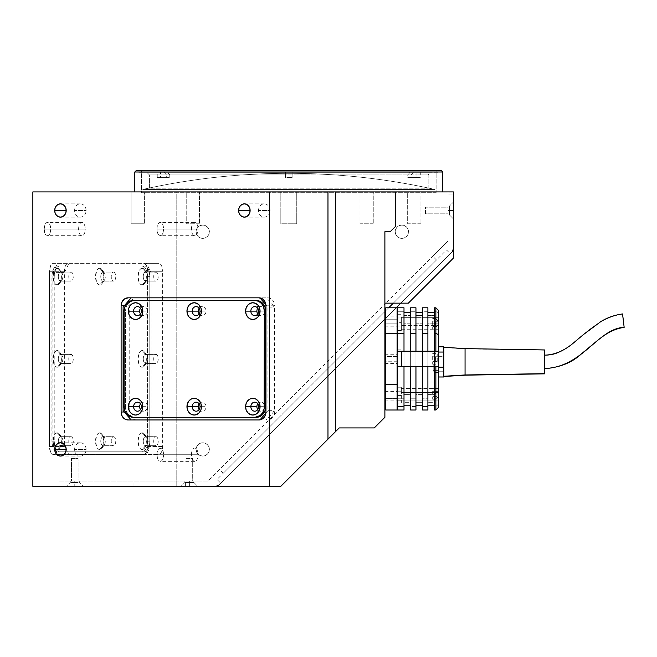 <?xml version="1.0" encoding="UTF-8"?>
<svg xmlns="http://www.w3.org/2000/svg" width="657" height="657" viewBox="0 0 657 657"><rect width="100%" height="100%" fill="white"/><g stroke="black" fill="none" stroke-linecap="round" stroke-linejoin="round"><path stroke-width="0.49" stroke-dasharray="3.29 2.46" d="M288.784 173.317C338.051 173.333 386.718 178.712 434.803 189.446L142.774 189.446C190.85 178.712 239.526 173.333 288.784 173.317A669.007 669.007 0 0 0 142.774 189.446L434.803 189.446A669.007 669.007 0 0 0 288.784 173.317L288.784 173.317M144.392 223.766L131.121 223.766L131.121 191.91L144.392 191.91L144.392 223.766L144.392 191.91L131.121 191.91L144.392 191.91L131.121 191.91L131.121 223.766L144.392 223.766M296.75 223.766L280.818 223.766L280.818 191.91L296.75 191.91L296.75 223.766L296.75 191.91L280.818 191.91L280.818 223.766L296.75 223.766M373.258 223.766L359.987 223.766L359.987 191.91L373.258 191.91L373.258 223.766L373.258 191.91L359.987 191.91L359.987 223.766L373.258 223.766M199.498 223.766L186.218 223.766L186.218 191.91L199.498 191.91L199.498 223.766L199.498 191.91L186.218 191.91L186.218 223.766L199.498 223.766M420.94 223.766L407.668 223.766L407.668 191.91L420.94 191.91L420.94 223.766L420.94 191.91L407.668 191.91L407.668 223.766L420.94 223.766M425.506 213.812L425.506 207.177L448.074 207.177L448.074 213.812L425.506 213.812L425.506 207.177L448.074 207.177L448.074 213.812L425.506 213.812L448.074 213.812L448.074 207.177L425.506 207.177L425.506 213.812L448.074 213.812L448.074 207.177L425.506 207.177L425.506 213.812M86.1 210.495A6.636 5.749 -90 0 0 80.351 203.859A6.636 5.749 -90 0 0 74.602 210.495L86.1 210.495L74.602 210.495A6.636 5.749 -90 0 0 80.351 217.13A6.636 5.749 -90 0 0 86.1 210.495M270.027 210.495A6.636 5.749 -90 0 0 264.278 203.859A6.636 5.749 -90 0 0 258.53 210.495L270.027 210.495L258.53 210.495A6.636 5.749 -90 0 0 264.278 217.13A6.636 5.749 -90 0 0 270.027 210.495M86.1 449.429A6.636 5.749 -90 0 0 80.351 442.785A6.636 5.749 -90 0 0 74.602 449.429L86.1 449.429L74.602 449.429A6.636 5.749 -90 0 0 80.351 456.065A6.636 5.749 -90 0 0 86.1 449.429M191.433 229.079A6.636 3.318 -90 0 1 194.751 222.444A6.636 3.318 -90 0 1 198.069 229.079L163.585 229.079A6.636 3.318 90 0 0 160.267 222.444A6.636 3.318 90 0 0 156.949 229.079L191.433 229.079L156.949 229.079A6.636 3.318 90 0 0 160.267 235.715A6.636 3.318 90 0 0 163.585 229.079L198.069 229.079A6.636 3.318 -90 0 1 194.751 235.715A6.636 3.318 -90 0 1 191.433 229.079M191.433 454.734A6.636 3.318 -90 0 1 194.751 448.099A6.636 3.318 -90 0 1 198.069 454.734L163.585 454.734A6.636 3.318 90 0 0 160.267 448.099A6.636 3.318 90 0 0 156.949 454.734L191.433 454.734L156.949 454.734A6.636 3.318 90 0 0 160.267 461.37A6.636 3.318 90 0 0 163.585 454.734L198.069 454.734A6.636 3.318 -90 0 1 194.751 461.37A6.636 3.318 -90 0 1 191.433 454.734M78.602 229.079A6.636 3.318 -90 0 1 81.92 222.444A6.636 3.318 -90 0 1 85.238 229.079L50.753 229.079A6.636 3.318 90 0 0 47.435 222.444A6.636 3.318 90 0 0 44.118 229.079L78.602 229.079L44.118 229.079A6.636 3.318 90 0 0 47.435 235.715A6.636 3.318 90 0 0 50.753 229.079L85.238 229.079A6.636 3.318 -90 0 1 81.92 235.715A6.636 3.318 -90 0 1 78.602 229.079M202.742 456.065A6.636 6.636 0 0 1 196.106 449.429A6.636 6.636 0 0 1 202.742 442.785A6.636 6.636 0 0 0 196.106 449.429A6.636 6.636 0 0 0 202.742 456.065A6.636 6.636 0 0 0 209.378 449.429A6.636 6.636 0 0 0 202.742 442.785A6.636 6.636 0 0 1 209.378 449.429A6.636 6.636 0 0 1 202.742 456.065L205.28 455.556L207.431 454.118L208.869 451.967L209.378 449.429L208.869 446.883L207.431 444.732L205.28 443.294L202.742 442.785L200.196 443.294L198.044 444.732L196.607 446.883L196.106 449.429L196.607 451.967L198.044 454.118L200.196 455.556L202.742 456.065M401.846 238.368A6.636 6.636 0 0 1 395.21 231.732A6.636 6.636 0 0 1 401.846 225.096A6.636 6.636 0 0 0 395.21 231.732A6.636 6.636 0 0 0 401.846 238.368A6.636 6.636 0 0 0 408.49 231.732A6.636 6.636 0 0 0 401.846 225.096A6.636 6.636 0 0 1 408.49 231.732A6.636 6.636 0 0 1 401.846 238.368L404.392 237.867L406.543 236.43L407.981 234.27L408.49 231.732L407.981 229.194L406.543 227.043L404.392 225.597L401.846 225.096L399.308 225.597L397.157 227.043L395.719 229.194L395.21 231.732L395.719 234.27L397.157 236.43L399.308 237.867L401.846 238.368M202.742 238.368A6.636 6.636 0 0 1 196.106 231.732A6.636 6.636 0 0 1 202.742 225.096A6.636 6.636 0 0 0 196.106 231.732A6.636 6.636 0 0 0 202.742 238.368A6.636 6.636 0 0 0 209.378 231.732A6.636 6.636 0 0 0 202.742 225.096A6.636 6.636 0 0 1 209.378 231.732A6.636 6.636 0 0 1 202.742 238.368L205.28 237.867L207.431 236.43L208.869 234.27L209.378 231.732L208.869 229.194L207.431 227.043L205.28 225.597L202.742 225.096L200.196 225.597L198.044 227.043L196.607 229.194L196.106 231.732L196.607 234.27L198.044 236.43L200.196 237.867L202.742 238.368M71.465 458.455L78.101 458.455L78.101 481.014L71.465 481.014L71.465 458.455L71.465 481.014L78.101 481.014L78.101 458.455L71.465 458.455M186.062 458.455L192.698 458.455L192.698 481.014L186.062 481.014L186.062 458.455L192.698 458.455L192.698 481.014L186.062 481.014L186.062 458.455L186.062 481.014L192.698 481.014L192.698 458.455L186.062 458.455L186.062 481.014L192.698 481.014L192.698 458.455L186.062 458.455M134.808 191.91L442.761 191.91L134.808 191.91M436.125 192.706L141.444 192.706L141.444 170.672L436.125 170.672L436.125 192.706L436.125 170.672L141.444 170.672L141.444 192.706L436.125 192.706M136.139 170.672L441.438 170.672L136.139 170.672M436.125 170.672L141.444 170.672L436.125 170.672M442.761 172.003L134.808 172.003L442.761 172.003M207.965 481.014L58.884 481.014L207.965 481.014L133.971 481.014L133.971 486.328L280.818 486.328L339.226 427.921L374.268 427.921L339.226 427.921L280.818 486.328L131.909 486.328L213.27 486.328A10.619 10.619 0 0 0 220.785 483.215A10.619 10.619 0 0 1 213.27 486.328L58.884 486.328L185.389 486.328L185.389 481.014L207.965 481.014L219.553 469.435L223.306 473.188L436.486 260L432.733 256.246L448.074 240.905L448.074 191.91L453.379 191.91L453.379 250.621L453.379 191.91L453.379 250.621L217.672 486.328L453.379 250.621L217.672 486.328L176.191 486.328L176.191 191.91L453.379 191.91L453.379 250.621L217.672 486.328L32.85 486.328L176.191 486.328L176.191 191.91L32.85 191.91L453.379 191.91L448.074 191.91L448.074 240.905L448.074 191.91L448.074 240.905L385.831 303.148L408.358 303.148L453.379 258.127L453.379 191.91L448.074 191.91L453.379 191.91L453.379 258.127L408.358 303.148L384.887 303.148L384.887 231.732L390.192 231.732L395.506 226.427L395.506 191.91L395.506 226.427L390.192 231.732L384.887 231.732L384.887 304.092L207.965 481.014M71.465 481.014L78.101 481.014L71.465 481.014M186.062 481.014L192.698 481.014L186.062 481.014M384.887 417.302L374.268 427.921L384.887 417.302L384.887 304.092L384.887 417.302M162.616 446.505L147.669 446.505L147.669 271.292L162.616 271.292L162.616 446.505A7.966 3.983 -90 0 1 158.633 454.472L143.686 454.472A7.966 3.983 90 0 0 147.669 446.505L162.616 446.505M68.369 454.472L158.633 454.472L68.369 454.472A7.966 3.983 -90 0 1 64.386 446.505L49.439 446.505A7.966 3.983 90 0 0 53.422 454.472L68.369 454.472M64.386 271.292L49.439 271.292L49.439 446.505L64.386 446.505L64.386 271.292A7.966 3.983 -90 0 1 68.369 263.326L53.422 263.326A7.966 3.983 90 0 0 49.439 271.292L64.386 271.292M158.633 263.326L53.422 263.326L158.633 263.326A7.966 3.983 -90 0 1 162.616 271.292L147.669 271.292A7.966 3.983 90 0 0 143.686 263.326L158.633 263.326M156.949 229.079L157.195 231.617L158.419 234.598L160.267 235.715L162.107 234.598L163.026 232.767L163.585 229.079L163.026 225.392L161.532 222.945L159.618 222.567L158.419 223.561L157.195 226.542L156.949 229.079M156.949 454.734L157.508 458.422L158.994 460.869L160.908 461.247L162.107 460.253L163.026 458.422L163.585 454.734L163.026 451.047L161.532 448.6L159.618 448.222L158.419 449.216L157.195 452.197L156.949 454.734M44.118 229.079L45.588 234.598L47.435 235.715L49.275 234.598L50.195 232.767L50.753 229.079L50.195 225.392L48.708 222.945L46.787 222.567L45.588 223.561L44.118 229.079M147.669 271.292L146.503 265.658L145.213 263.933L143.686 263.326L53.422 263.326L51.903 263.933L50.605 265.658L49.439 271.292L49.439 446.505L50.605 452.139L52.65 454.316L143.686 454.472L145.213 453.864L146.503 452.139L147.669 446.505L147.669 271.292M265.954 305.801L274.585 305.801A7.966 6.899 -90 0 0 267.686 297.835L136.64 297.835A7.966 6.899 -90 0 0 129.741 305.801L124.255 305.801L129.741 305.801L129.741 411.996L124.255 411.996L129.741 411.996A7.966 6.899 -90 0 0 136.64 419.954L267.686 419.954A7.966 6.899 -90 0 0 274.585 411.996L265.954 411.996L274.585 411.996L274.585 305.801L265.954 305.801M448.074 213.812L448.074 207.177L448.074 213.812M384.887 358.894L384.887 397.395L384.887 358.894M384.887 399.579L384.887 392.935L384.887 399.579M384.887 362.212L384.887 359.543L384.887 362.212M384.887 324.854L384.887 318.218L384.887 324.854M296.75 191.91L280.818 191.91L296.75 191.91M373.258 191.91L359.987 191.91L373.258 191.91M199.498 191.91L186.218 191.91L199.498 191.91M420.94 191.91L407.668 191.91L420.94 191.91M442.761 191.91L135.547 191.91L442.761 191.91M103.042 436.683A4.517 2.258 -90 0 1 104.34 437.513A4.517 2.258 -90 0 1 104.34 444.879A4.517 2.258 -90 0 1 103.042 445.709L99.708 449.56A8.36 4.18 90 0 0 102.122 448.025A8.36 4.18 90 0 0 102.122 434.367A8.36 4.18 90 0 0 99.708 432.832L103.042 436.683L113.497 436.683A4.517 2.258 -90 0 1 115.755 441.192A4.517 2.258 -90 0 1 113.497 445.709L103.042 445.709A4.517 2.258 90 0 0 105.292 441.192A4.517 2.258 90 0 0 103.042 436.683A4.517 2.258 90 0 0 100.784 441.192A4.517 2.258 90 0 0 103.042 445.709L113.497 445.709A4.517 2.258 -90 0 1 111.247 441.192A4.517 2.258 -90 0 1 113.497 436.683L103.042 436.683L99.708 432.832A8.36 4.18 90 0 0 95.528 441.192A8.36 4.18 90 0 0 99.708 449.56L103.042 445.709A4.517 2.258 -90 0 1 100.784 441.192A4.517 2.258 -90 0 1 103.042 436.683M103.042 272.088A4.517 2.258 -90 0 1 104.34 272.918A4.517 2.258 -90 0 1 104.34 280.284A4.517 2.258 -90 0 1 103.042 281.114L99.708 284.966A8.36 4.18 90 0 0 102.122 283.43A8.36 4.18 90 0 0 102.122 269.772A8.36 4.18 90 0 0 99.708 268.237L103.042 272.088L113.497 272.088A4.517 2.258 -90 0 1 115.755 276.597A4.517 2.258 -90 0 1 113.497 281.114L103.042 281.114A4.517 2.258 90 0 0 105.292 276.597A4.517 2.258 90 0 0 103.042 272.088A4.517 2.258 90 0 0 100.784 276.597A4.517 2.258 90 0 0 103.042 281.114L113.497 281.114A4.517 2.258 -90 0 1 111.247 276.597A4.517 2.258 -90 0 1 113.497 272.088L103.042 272.088L99.708 268.237A8.36 4.18 90 0 0 95.528 276.597A8.36 4.18 90 0 0 99.708 284.966L103.042 281.114A4.517 2.258 -90 0 1 100.784 276.597A4.517 2.258 -90 0 1 103.042 272.088M145.517 272.088A4.517 2.258 -90 0 1 146.815 272.918A4.517 2.258 -90 0 1 146.815 280.284A4.517 2.258 -90 0 1 145.517 281.114L142.183 284.966A8.36 4.18 90 0 0 144.597 283.43A8.36 4.18 90 0 0 144.597 269.772A8.36 4.18 90 0 0 142.183 268.237L145.517 272.088L155.98 272.088A4.517 2.258 -90 0 1 158.23 276.597A4.517 2.258 -90 0 1 155.98 281.114L145.517 281.114A4.517 2.258 90 0 0 147.776 276.597A4.517 2.258 90 0 0 145.517 272.088A4.517 2.258 90 0 0 143.259 276.597A4.517 2.258 90 0 0 145.517 281.114L155.98 281.114A4.517 2.258 -90 0 1 153.722 276.597A4.517 2.258 -90 0 1 155.98 272.088L145.517 272.088L142.183 268.237A8.36 4.18 90 0 0 138.003 276.597A8.36 4.18 90 0 0 142.183 284.966L145.517 281.114A4.517 2.258 -90 0 1 143.259 276.597A4.517 2.258 -90 0 1 145.517 272.088M145.517 354.386A4.517 2.258 -90 0 1 146.815 355.215A4.517 2.258 -90 0 1 146.815 362.582A4.517 2.258 -90 0 1 145.517 363.411L142.183 367.263A8.36 4.18 90 0 0 144.597 365.727A8.36 4.18 90 0 0 144.597 352.07A8.36 4.18 90 0 0 142.183 350.534L145.517 354.386L155.98 354.386A4.517 2.258 -90 0 1 158.23 358.894A4.517 2.258 -90 0 1 155.98 363.411L145.517 363.411A4.517 2.258 90 0 0 147.776 358.894A4.517 2.258 90 0 0 145.517 354.386A4.517 2.258 90 0 0 143.259 358.894A4.517 2.258 90 0 0 145.517 363.411L155.98 363.411A4.517 2.258 -90 0 1 153.722 358.894A4.517 2.258 -90 0 1 155.98 354.386L145.517 354.386L142.183 350.534A8.36 4.18 90 0 0 138.003 358.894A8.36 4.18 90 0 0 142.183 367.263L145.517 363.411A4.517 2.258 -90 0 1 143.259 358.894A4.517 2.258 -90 0 1 145.517 354.386M145.517 436.683A4.517 2.258 -90 0 1 146.815 437.513A4.517 2.258 -90 0 1 146.815 444.879A4.517 2.258 -90 0 1 145.517 445.709L142.183 449.56A8.36 4.18 90 0 0 144.597 448.025A8.36 4.18 90 0 0 144.597 434.367A8.36 4.18 90 0 0 142.183 432.832L145.517 436.683L155.98 436.683A4.517 2.258 -90 0 1 158.23 441.192A4.517 2.258 -90 0 1 155.98 445.709L145.517 445.709A4.517 2.258 90 0 0 147.776 441.192A4.517 2.258 90 0 0 145.517 436.683A4.517 2.258 90 0 0 143.259 441.192A4.517 2.258 90 0 0 145.517 445.709L155.98 445.709A4.517 2.258 -90 0 1 153.722 441.192A4.517 2.258 -90 0 1 155.98 436.683L145.517 436.683L142.183 432.832A8.36 4.18 90 0 0 138.003 441.192A8.36 4.18 90 0 0 142.183 449.56L145.517 445.709A4.517 2.258 -90 0 1 143.259 441.192A4.517 2.258 -90 0 1 145.517 436.683M60.559 436.683A4.517 2.258 -90 0 1 61.865 437.513A4.517 2.258 -90 0 1 61.865 444.879A4.517 2.258 -90 0 1 60.559 445.709L57.233 449.56A8.36 4.18 90 0 0 59.639 448.025A8.36 4.18 90 0 0 59.639 434.367A8.36 4.18 90 0 0 57.233 432.832L60.559 436.683L71.022 436.683A4.517 2.258 -90 0 1 73.28 441.192A4.517 2.258 -90 0 1 71.022 445.709L60.559 445.709A4.517 2.258 90 0 0 62.817 441.192A4.517 2.258 90 0 0 60.559 436.683A4.517 2.258 90 0 0 58.309 441.192A4.517 2.258 90 0 0 60.559 445.709L71.022 445.709A4.517 2.258 -90 0 1 68.763 441.192A4.517 2.258 -90 0 1 71.022 436.683L60.559 436.683L57.233 432.832A8.36 4.18 90 0 0 53.045 441.192A8.36 4.18 90 0 0 57.233 449.56L60.559 445.709A4.517 2.258 -90 0 1 58.309 441.192A4.517 2.258 -90 0 1 60.559 436.683M60.559 354.386A4.517 2.258 -90 0 1 61.865 355.215A4.517 2.258 -90 0 1 61.865 362.582A4.517 2.258 -90 0 1 60.559 363.411L57.233 367.263A8.36 4.18 90 0 0 59.639 365.727A8.36 4.18 90 0 0 59.639 352.07A8.36 4.18 90 0 0 57.233 350.534L60.559 354.386L71.022 354.386A4.517 2.258 -90 0 1 73.28 358.894A4.517 2.258 -90 0 1 71.022 363.411L60.559 363.411A4.517 2.258 90 0 0 62.817 358.894A4.517 2.258 90 0 0 60.559 354.386A4.517 2.258 90 0 0 58.309 358.894A4.517 2.258 90 0 0 60.559 363.411L71.022 363.411A4.517 2.258 -90 0 1 68.763 358.894A4.517 2.258 -90 0 1 71.022 354.386L60.559 354.386L57.233 350.534A8.36 4.18 90 0 0 53.045 358.894A8.36 4.18 90 0 0 57.233 367.263L60.559 363.411A4.517 2.258 -90 0 1 58.309 358.894A4.517 2.258 -90 0 1 60.559 354.386M60.559 272.088A4.517 2.258 -90 0 1 61.865 272.918A4.517 2.258 -90 0 1 61.865 280.284A4.517 2.258 -90 0 1 60.559 281.114L57.233 284.966A8.36 4.18 90 0 0 59.639 283.43A8.36 4.18 90 0 0 59.639 269.772A8.36 4.18 90 0 0 57.233 268.237L60.559 272.088L71.022 272.088A4.517 2.258 -90 0 1 73.28 276.597A4.517 2.258 -90 0 1 71.022 281.114L60.559 281.114A4.517 2.258 90 0 0 62.817 276.597A4.517 2.258 90 0 0 60.559 272.088A4.517 2.258 90 0 0 58.309 276.597A4.517 2.258 90 0 0 60.559 281.114L71.022 281.114A4.517 2.258 -90 0 1 68.763 276.597A4.517 2.258 -90 0 1 71.022 272.088L60.559 272.088L57.233 268.237A8.36 4.18 90 0 0 53.045 276.597A8.36 4.18 90 0 0 57.233 284.966L60.559 281.114A4.517 2.258 -90 0 1 58.309 276.597A4.517 2.258 -90 0 1 60.559 272.088M65.051 271.292L63.236 272.614L52.889 272.614L57.537 263.326L67.885 263.326L68.369 264.656L65.051 271.292M59.524 265.978L57.233 265.978A10.619 5.313 90 0 0 51.919 276.597L54.219 276.597A10.619 5.313 -90 0 1 59.524 265.978L144.483 265.978A10.619 5.313 -90 0 1 149.788 276.597L149.788 441.192A10.619 5.313 -90 0 1 144.483 451.811L59.524 451.811A10.619 5.313 -90 0 1 54.219 441.192L51.919 441.192A10.619 5.313 90 0 0 57.233 451.811L142.183 451.811A10.619 5.313 90 0 0 147.488 441.192L149.788 441.192L147.488 441.192L147.488 276.597L149.788 276.597L147.488 276.597A10.619 5.313 90 0 0 142.183 265.978L144.483 265.978L142.183 265.978L144.212 266.791L145.936 269.091L147.086 272.532L147.488 276.597L147.488 441.192L147.086 445.257L145.936 448.706L144.212 451.006L142.183 451.811L57.233 451.811L55.196 451.006L53.472 448.706L52.322 445.257L51.919 441.192L51.919 276.597L52.322 272.532L53.472 269.091L55.196 266.791L57.233 265.978L142.183 265.978L57.233 265.978L59.524 265.978L57.496 266.791L55.771 269.091L54.621 272.532L54.219 276.597L54.219 441.192L54.621 445.257L55.771 448.706L57.496 451.006L59.524 451.811L144.483 451.811L146.511 451.006L148.236 448.706L149.385 445.257L149.788 441.192L149.788 276.597L149.385 272.532L148.236 269.091L146.511 266.791L144.483 265.978L59.524 265.978M99.708 432.832L98.107 433.472L96.751 435.279L95.528 441.192L96.751 447.105L98.107 448.92L99.708 449.56L101.309 448.92L102.664 447.105L103.888 441.192L102.664 435.279L101.309 433.472L99.708 432.832M99.708 268.237L98.107 268.869L96.751 270.684L95.528 276.597L96.751 282.51L98.107 284.325L99.708 284.966L101.309 284.325L102.664 282.51L103.888 276.597L102.664 270.684L101.309 268.869L99.708 268.237M142.183 268.237L140.582 268.869L139.227 270.684L138.003 276.597L139.227 282.51L140.582 284.325L142.183 284.966L143.784 284.325L145.14 282.51L146.363 276.597L145.14 270.684L143.784 268.869L142.183 268.237M142.183 350.534L140.582 351.175L139.227 352.981L138.003 358.894L139.227 364.807L140.582 366.622L142.183 367.263L143.784 366.622L145.14 364.807L146.363 358.894L145.14 352.981L143.784 351.175L142.183 350.534M142.183 432.832L140.582 433.472L139.227 435.279L138.003 441.192L139.227 447.105L140.582 448.92L142.183 449.56L143.784 448.92L145.14 447.105L146.363 441.192L145.14 435.279L143.784 433.472L142.183 432.832M57.233 432.832L55.631 433.472L54.276 435.279L53.045 441.192L54.276 447.105L55.631 448.92L57.233 449.56L58.826 448.92L60.189 447.105L61.413 441.192L60.189 435.279L58.826 433.472L57.233 432.832M57.233 350.534L55.631 351.175L54.276 352.981L53.045 358.894L54.276 364.807L55.631 366.622L57.233 367.263L58.826 366.622L60.189 364.807L61.413 358.894L60.189 352.981L58.826 351.175L57.233 350.534M57.233 268.237L55.631 268.869L54.276 270.684L53.045 276.597L54.276 282.51L55.631 284.325L57.233 284.966L58.826 284.325L60.189 282.51L61.413 276.597L60.189 270.684L58.826 268.869L57.233 268.237M151.118 272.614L151.118 445.175L146.47 454.472L57.537 454.472L52.889 445.175L52.889 272.614L57.537 263.326L146.47 263.326L151.118 272.614M57.537 454.472L52.889 445.175L63.236 445.175L65.051 446.505L68.369 453.141L67.885 454.472L57.537 454.472M140.516 409.549A4.517 3.909 -90 0 0 143.538 411.2A4.517 3.909 -90 0 0 147.447 406.683L141.403 406.683L147.447 406.683A4.517 3.909 -90 0 0 143.538 402.174A4.517 3.909 -90 0 0 140.516 403.817M140.516 313.98A4.517 3.909 -90 0 0 143.538 315.623A4.517 3.909 -90 0 0 147.447 311.114L141.403 311.114L147.447 311.114A4.517 3.909 -90 0 0 143.538 306.597A4.517 3.909 -90 0 0 140.516 308.248M199.145 313.98A4.517 3.909 -90 0 0 202.159 315.623A4.517 3.909 -90 0 0 206.068 311.114L200.032 311.114L206.068 311.114A4.517 3.909 -90 0 0 202.159 306.597A4.517 3.909 -90 0 0 199.145 308.248M257.766 313.98A4.517 3.909 -90 0 0 260.788 315.623A4.517 3.909 -90 0 0 264.319 313.044M264.697 311.114L258.661 311.114L264.697 311.114A4.517 3.909 -90 0 0 260.788 306.597A4.517 3.909 -90 0 0 257.766 308.248M199.145 409.549A4.517 3.909 -90 0 0 202.159 411.2A4.517 3.909 -90 0 0 206.068 406.683L200.032 406.683L206.068 406.683A4.517 3.909 -90 0 0 202.159 402.174A4.517 3.909 -90 0 0 199.145 403.817M257.766 409.549A4.517 3.909 -90 0 0 260.788 411.2A4.517 3.909 -90 0 0 264.697 406.683L258.661 406.683L264.697 406.683M131.154 419.954L265.871 419.954L267.686 418.632L273.435 411.996L273.92 410.666L267.949 410.666L265.896 413.031L267.949 410.666L267.949 307.131L265.896 304.758L267.949 307.131L273.92 307.131L273.435 305.801L267.686 299.165L265.871 297.835L131.154 297.835M134.603 300.495L133.272 300.495L134.603 300.495A10.619 9.198 -90 0 0 125.405 311.114L124.074 311.114L125.405 311.114L125.405 406.683L124.074 406.683L125.405 406.683A10.619 9.198 -90 0 0 134.603 417.302L131.08 416.497L128.099 414.189L126.103 410.748L125.405 406.683L125.405 311.114L126.103 307.049L128.099 303.6L131.08 301.3L134.603 300.495L255.121 300.495M255.121 417.302L134.603 417.302M264.319 404.745A4.517 3.909 -90 0 0 260.788 402.174A4.517 3.909 -90 0 0 257.766 403.817M449.536 210.495L449.536 215.011L449.536 210.495L453.379 210.495L448.074 210.495L448.074 215.011L448.074 210.495L449.536 210.495L449.536 215.011L449.536 210.495L449.536 215.011L449.536 210.495L453.379 210.495L453.379 218.855L453.379 210.495L448.074 210.495L448.074 215.011L448.074 210.495L449.536 210.495L449.536 215.011L449.536 210.495L448.074 210.495L449.536 210.495L449.536 205.978L449.536 210.495L453.379 210.495L453.379 218.855L453.379 210.495L449.536 210.495L449.536 205.978L449.536 210.495L448.074 210.495L448.074 205.978L448.074 210.495L449.536 210.495L449.536 205.978L449.536 210.495L453.379 210.495L453.379 202.134L453.379 218.855L453.379 202.134L453.379 218.855L453.379 210.495L449.536 210.495L449.536 205.978L449.536 210.495M189.38 482.476L193.897 482.476L189.38 482.476L189.38 486.328L189.38 481.014L193.897 481.014L189.38 481.014L189.38 482.476L193.897 482.476L189.38 482.476L193.897 482.476L189.38 482.476L189.38 486.328L197.741 486.328L189.38 486.328L189.38 481.014L193.897 481.014L189.38 481.014L189.38 482.476L193.897 482.476L189.38 482.476L189.38 481.014L189.38 482.476L184.872 482.476L189.38 482.476L189.38 486.328L197.741 486.328L189.38 486.328L189.38 482.476L184.872 482.476L189.38 482.476L189.38 481.014L184.872 481.014L189.38 481.014L189.38 482.476L184.872 482.476L189.38 482.476L189.38 486.328L181.02 486.328L189.38 486.328L189.38 482.476L184.872 482.476L189.38 482.476M74.783 482.476L79.292 482.476L74.783 482.476L74.783 486.328L74.783 481.014L79.292 481.014L74.783 481.014L74.783 482.476L79.292 482.476L74.783 482.476L74.783 481.014L74.783 482.476L70.266 482.476L74.783 482.476L74.783 486.328L83.143 486.328L74.783 486.328L74.783 482.476L70.266 482.476L74.783 482.476M74.783 481.014L70.266 481.014L74.783 481.014M74.783 486.328L66.414 486.328L74.783 486.328M189.38 481.014L184.872 481.014L189.38 481.014M189.38 486.328L181.02 486.328L189.38 486.328M393.346 303.148L446.514 249.972L450.275 253.725L220.785 483.215L396.204 307.796L220.785 483.215L217.032 479.462L388.698 307.796M450.275 253.725L400.852 303.148L450.275 253.725A10.619 10.619 0 0 0 453.379 246.219A10.619 10.619 0 0 1 450.275 253.725M448.074 194.037L453.379 194.037L448.074 194.037M453.379 246.219L453.379 194.037L453.379 246.219M448.074 210.495L448.074 205.978L448.074 210.495M453.379 210.495L453.379 202.134L453.379 210.495M146.757 172.265L149.41 174.918L166.451 174.918L166.451 177.579L169.769 177.579L169.769 174.918L407.783 174.918L407.783 177.579L411.101 177.579L411.101 174.918L428.159 174.918L428.159 188.198L149.41 188.198L149.41 174.918L285.491 174.918L285.491 172.265L146.757 172.265L149.41 174.918L146.757 172.265L164.151 172.265L138.799 172.265L285.491 172.265L146.757 172.265L164.151 172.265L166.451 174.918L149.41 174.918L149.41 188.198L428.159 188.198L428.159 174.918L411.101 174.918L413.401 172.265L430.82 172.265L292.127 172.265L292.127 174.918L428.159 174.918L292.127 174.918L292.127 177.579L292.127 172.265L438.769 172.265L420.299 172.265L420.299 177.579L407.783 177.579L416.981 177.579L416.981 172.265L160.563 172.265L160.563 177.579L169.769 177.579L169.769 174.918L167.469 172.265L410.083 172.265L407.783 174.918L169.769 174.918L167.469 172.265L160.563 172.265L416.981 172.265L410.083 172.265L407.783 174.918L407.783 177.579L420.299 177.579L411.101 177.579L411.101 174.918L413.401 172.265L430.811 172.265L292.127 172.265L292.127 177.579L285.491 177.579L285.491 172.265L285.491 177.579L292.127 177.579L285.491 177.579L285.491 174.918L149.41 174.918L149.41 188.198M428.159 188.198L428.159 174.918L430.82 172.265M166.451 177.579L157.245 177.579L169.769 177.579L157.245 177.579L157.245 172.265L164.151 172.265L166.451 174.918L166.451 177.579M397.099 307.903L397.099 363.535L397.099 361.219L384.887 361.219L384.887 323.137L384.887 394.66L384.887 354.254L384.887 363.543L384.887 361.219L397.099 361.219L397.099 363.543L397.099 356.57L384.887 356.57L384.887 363.535L384.887 356.57L397.099 356.57L397.099 384.452L385.815 384.452L384.887 383.984L384.887 308.724L384.887 409.073L384.887 383.984L385.815 384.452L385.815 307.796L385.815 384.452L397.099 384.452L397.099 410.001M384.887 393.937L384.887 400.901L384.887 398.577L397.099 398.577L397.099 393.937L384.887 393.937L384.887 393.198L384.887 409.048L384.887 308.749L384.887 400.893L384.887 393.937L397.099 393.937L397.099 398.577L384.887 398.577L384.887 393.937M384.887 319.212L384.887 326.184L384.887 323.86L397.099 323.86L397.099 326.184L397.099 319.212L384.887 319.212L397.099 319.212L397.099 316.888L397.099 323.86L384.887 323.86L384.887 316.888L384.887 326.176L384.887 319.212M397.099 307.796L397.099 409.976M385.815 410.001L385.815 384.452L385.815 410.001M397.099 392.894L397.099 396.064L397.099 392.894M397.099 322.776L397.099 325.938L397.099 322.776M397.099 342.305L397.099 392.007L397.099 342.305M397.099 361.219L397.099 354.254L397.099 361.219M397.099 393.937L397.099 400.893L397.099 393.937M397.099 319.212L397.099 326.176L397.099 319.212M397.099 317.027L397.099 330.561L397.099 326.053L401.345 326.053L401.345 330.561L401.345 317.027L397.362 317.027M397.362 367.92L401.345 367.92L397.362 367.92M401.345 367.92L397.099 367.92L397.099 349.869L401.345 349.869L401.345 367.92M397.362 349.869L401.345 349.869L397.362 349.869M397.362 400.77L401.345 400.77L401.345 391.744L397.362 391.744L401.345 391.744L401.345 387.228L401.345 391.744L397.099 391.744L397.099 387.228L397.099 400.77M434.532 369.571L434.532 365.596L434.532 369.571M432.676 356.242L432.676 364.208L432.676 361.555L438.515 361.555L438.515 364.208L438.515 356.242L432.676 356.242L438.515 356.242L438.515 353.589L438.515 361.555L432.676 361.555L432.676 356.242M432.676 321.183L432.676 329.149L432.676 326.488L438.515 326.488L438.515 329.149L438.515 321.183L432.676 321.183L438.515 321.183L438.515 318.53L438.515 326.488L432.676 326.488L432.676 321.183M432.676 391.301L432.676 399.267L432.676 396.614L438.515 396.614L438.515 399.267L438.515 391.301L432.676 391.301L438.515 391.301L438.515 388.648L438.515 396.614L432.676 396.614L432.676 391.301M438.515 370.367L438.515 366.121L433.201 366.121L433.201 372.486L433.201 370.367L438.515 370.367L433.201 370.367L433.201 363.994L433.201 366.121L438.515 366.121L438.515 363.994L438.515 372.478L438.515 353.597L438.515 370.367M434.532 410.001L434.532 406.502L435.862 406.502L438.515 404.17L438.515 388.558L438.515 392.41L401.345 392.41L438.515 392.41L438.515 396.475L435.862 398.799L434.532 398.799L434.532 318.99L435.862 318.99L435.862 398.799L435.862 318.99L438.515 321.322L438.515 396.475L435.862 398.799L434.532 398.799L434.532 394.611L427.896 394.611L427.896 382.062L434.532 382.062L434.532 394.611L434.532 382.062L427.896 382.062L427.896 398.799L422.582 398.799L422.582 394.611L415.947 394.611L415.947 382.062L422.582 382.062L422.582 394.611L422.582 382.062L415.947 382.062L415.947 398.799L410.641 398.799L410.641 394.611L403.998 394.611L403.998 382.062L410.641 382.062L410.641 394.611L410.641 382.062L403.998 382.062L403.998 398.799L397.362 398.799L397.362 318.99L403.998 318.99L403.998 323.187L410.641 323.187L410.641 318.99L415.947 318.99L415.947 323.187L422.582 323.187L422.582 318.99L427.896 318.99L427.896 323.187L434.532 323.187L434.532 318.99L435.862 318.99L438.515 321.322L438.515 329.239L438.515 317.684L401.345 317.684L401.345 329.239L401.345 325.387L438.515 325.387L401.345 325.387L401.345 322.365L397.362 322.365L397.362 398.799L397.362 318.99L403.998 318.99L403.998 398.799L403.998 318.99L403.998 382.062L403.998 323.187L410.641 323.187L410.641 382.062L410.641 318.99L410.641 398.799L410.641 318.99L415.947 318.99L415.947 398.799L415.947 318.99L415.947 382.062L415.947 323.187L422.582 323.187L422.582 382.062L422.582 318.99L422.582 398.799L422.582 318.99L427.896 318.99L427.896 398.799L427.896 318.99L427.896 382.062L427.896 323.187L434.532 323.187L434.532 382.062L434.532 318.99L434.532 398.799L434.532 394.611L427.896 394.611L427.896 398.799L422.582 398.799L422.582 394.611L415.947 394.611L415.947 398.799L410.641 398.799L410.641 394.611L403.998 394.611L403.998 398.799L397.362 398.799L397.362 395.424L401.345 395.424L401.345 388.558L401.345 392.41L438.515 392.41L401.345 392.41L401.345 400.105L438.515 400.105L438.515 310.449L438.515 313.619L435.862 311.295L435.862 307.796L435.862 311.295L434.532 311.295L434.532 307.796L434.532 315.483L427.896 315.483L427.896 312.568L427.896 351.199L427.896 307.805L427.896 311.295L422.582 311.295L422.582 307.796L422.582 351.199L422.582 312.568L422.582 315.483L415.947 315.483L415.947 312.568L415.947 351.199L415.947 307.805L415.947 311.295L410.641 311.295L410.641 307.796L410.641 351.199L410.641 312.568L410.641 315.483L403.998 315.483L403.998 312.568L403.998 351.199L403.998 307.805L403.998 311.295L397.362 311.295L397.362 307.796L397.362 351.199L438.515 351.347M434.532 351.199L434.532 312.568L434.532 315.483L427.896 315.483L427.896 311.295L422.582 311.295L422.582 315.483L415.947 315.483L415.947 311.295L410.641 311.295L410.641 315.483L403.998 315.483L403.998 311.295L397.362 311.295L397.362 314.67L401.345 314.67L401.345 317.684L438.515 317.684L438.515 313.619L435.862 311.295L434.532 311.295L434.532 351.199M435.862 406.502L435.862 410.001L435.862 406.502L438.515 404.17L438.515 407.348L438.515 400.105L401.345 400.105L401.345 403.127L397.362 403.127L397.362 406.502L403.998 406.502L403.998 402.306L410.641 402.306L410.641 406.502L415.947 406.502L415.947 402.306L422.582 402.306L422.582 406.502L427.896 406.502L427.896 402.306L434.532 402.306L434.532 406.502L435.862 406.502M401.345 366.598L438.515 366.598L397.362 366.598L397.362 409.968M397.362 410.001L397.362 406.502L403.998 406.502L403.998 410.001M403.998 409.968L403.998 366.598L403.998 405.221L403.998 402.306L410.641 402.306L410.641 405.221L410.641 366.598L410.641 409.968M410.641 410.001L410.641 406.502L415.947 406.502L415.947 410.001M415.947 409.968L415.947 366.598L415.947 405.221L415.947 402.306L422.582 402.306L422.582 405.221L422.582 366.598L422.582 409.968M422.582 410.001L422.582 406.502L427.896 406.502L427.896 410.001M427.896 409.968L427.896 366.598L427.896 405.221L427.896 402.306L434.532 402.306L434.532 405.221L434.532 366.598L434.532 409.968M438.515 321.183L438.515 329.132L438.515 321.183M438.515 391.301L438.515 399.259L438.515 391.301M438.515 372.1L438.515 351.692L438.515 372.1M435.862 351.199L401.345 351.199M443.82 346.797L443.82 356.652L438.515 356.652L438.515 346.797L438.515 376.987L438.515 356.652L443.82 356.652L443.82 364.2L443.82 351.725L443.82 376.987L443.82 347.29L465.057 348.818L544.702 350.132L544.702 373.841L544.702 350.132L465.057 348.818L465.057 375.172L465.057 348.818L443.82 347.512L443.82 376.272M438.515 371.747L443.82 371.747L438.515 371.747M544.702 368.659L544.702 355.223C571.639 356.776 585.617 319.959 622.549 314.046L624.125 327.367M622.565 313.939L622.549 314.046C585.617 319.959 571.639 356.776 544.702 355.223M544.702 355.141L544.702 368.561M622.549 314.046L624.15 327.285M437.981 321.782L435.328 321.782L437.981 321.782L437.981 325.888L435.328 325.888L435.328 323.835L437.981 323.835L437.981 325.888L435.328 325.888L437.981 325.888L435.328 325.888L435.328 323.835L437.981 323.835L437.981 325.888L437.981 321.782L435.328 321.782L435.328 323.835L437.981 323.835L437.981 321.782M437.981 326.225L437.981 319.064L437.981 326.225M434.146 323.835L435.328 324.862L435.328 325.888L434.146 323.835L435.328 322.809L434.146 323.835L435.328 324.862L435.328 321.782L434.146 323.835M435.328 322.809L435.328 324.862M437.981 391.909L435.328 391.909L437.981 391.909L435.328 391.909L435.328 393.962L437.981 393.962L437.981 391.909L437.981 396.007L435.328 396.007L437.981 396.007L435.328 396.007L435.328 393.962L437.981 393.962L437.981 396.007L437.981 391.909L435.328 391.909L435.328 393.962L437.981 393.962L437.981 391.909M437.981 396.352L437.981 389.19L437.981 396.352M437.718 361.416L437.718 353.877L437.718 361.416M437.981 356.505L437.981 363.666L437.981 356.505M437.981 356.85L435.328 356.85L437.981 356.85L435.328 356.85L435.328 358.894L437.981 358.894L437.981 360.948L435.328 360.948L435.328 358.894L437.981 358.894L437.981 360.948L435.328 360.948L437.981 360.948L435.328 360.948L435.328 358.894L437.981 358.894L437.981 360.948L437.981 356.85L435.328 356.85L435.328 358.894L437.981 358.894L437.981 356.85M80.351 203.859L60.436 203.859M264.278 203.859L244.371 203.859M80.351 442.785L60.436 442.785M194.751 222.444L160.267 222.444M194.751 448.099L160.267 448.099M81.92 222.444L47.435 222.444M81.92 235.715L47.435 235.715M194.751 461.37L160.267 461.37M194.751 235.715L160.267 235.715M80.351 456.065L60.436 456.065M264.278 217.13L244.371 217.13M80.351 217.13L60.436 217.13M104.34 437.513L102.122 434.367M104.34 444.879L102.122 448.025M104.34 272.918L102.122 269.772M104.34 280.284L102.122 283.43M146.815 272.918L144.597 269.772M146.815 280.284L144.597 283.43M146.815 355.215L144.597 352.07M146.815 362.582L144.597 365.727M146.815 437.513L144.597 434.367M146.815 444.879L144.597 448.025M61.865 437.513L59.639 434.367M61.865 444.879L59.639 448.025M61.865 355.215L59.639 352.07M61.865 362.582L59.639 365.727M61.865 272.918L59.639 269.772M61.865 280.284L59.639 283.43M143.538 411.2L137.494 411.2M143.538 315.623L137.494 315.623M202.159 315.623L196.123 315.623M260.788 315.623L254.752 315.623M202.159 411.2L196.123 411.2M260.788 411.2L254.752 411.2M260.788 402.174L254.752 402.174M202.159 402.174L196.123 402.174M260.788 306.597L254.752 306.597M202.159 306.597L196.123 306.597M143.538 306.597L137.494 306.597M143.538 402.174L137.494 402.174M449.536 215.011L453.379 218.855L449.536 215.011L448.074 215.011L449.536 215.011M193.897 482.476L197.741 486.328L193.897 482.476L193.897 481.014L193.897 482.476M79.292 481.014L79.292 482.476L83.143 486.328M184.872 481.014L184.872 482.476L181.02 486.328L184.872 482.476L184.872 481.014M70.266 481.014L70.266 482.476L66.414 486.328M448.074 205.978L449.536 205.978L453.379 202.134L449.536 205.978L448.074 205.978M384.887 363.543L397.099 363.543M384.887 400.901L397.099 400.901M384.887 326.184L397.099 326.184M384.887 316.888L397.099 316.888M384.887 391.613L397.099 391.613M384.887 354.254L397.099 354.254M401.345 330.561L397.099 330.561M401.345 387.228L397.099 387.228M432.676 364.208L438.515 364.208M432.676 329.149L438.515 329.149M432.676 399.267L438.515 399.267M438.515 372.486L433.201 372.486M438.515 388.558L401.345 388.558M401.345 329.239L438.515 329.239M438.515 363.994L433.201 363.994M432.676 388.648L438.515 388.648M432.676 318.53L438.515 318.53M432.676 353.589L438.515 353.589"/><path stroke-width="0.99" d="M54.695 210.495A6.636 5.749 90 0 1 60.436 203.859A6.636 5.749 90 0 1 66.185 210.495L54.695 210.495L66.185 210.495A6.636 5.749 90 0 1 60.436 217.13A6.636 5.749 90 0 1 54.695 210.495L55.131 207.957L56.379 205.805L58.243 204.36L60.436 203.859L62.637 204.36L64.501 205.805L65.749 207.957L66.185 210.495L65.749 213.032L64.501 215.184L62.637 216.629L60.436 217.13L58.243 216.629L56.379 215.184L55.131 213.032L54.695 210.495M238.622 210.495A6.636 5.749 90 0 1 244.371 203.859A6.636 5.749 90 0 1 250.12 210.495L238.622 210.495L250.12 210.495A6.636 5.749 90 0 1 244.371 217.13A6.636 5.749 90 0 1 238.622 210.495L239.058 207.957L240.306 205.805L242.17 204.36L244.371 203.859L246.564 204.36L248.436 205.805L249.676 207.957L250.12 210.495L249.676 213.032L248.436 215.184L246.564 216.629L244.371 217.13L242.17 216.629L240.306 215.184L239.058 213.032L238.622 210.495M54.695 449.429A6.636 5.749 90 0 1 60.436 442.785A6.636 5.749 90 0 1 66.185 449.429L54.695 449.429L66.185 449.429A6.636 5.749 90 0 1 60.436 456.065A6.636 5.749 90 0 1 54.695 449.429L55.131 446.883L56.379 444.732L58.243 443.294L60.436 442.785L62.637 443.294L64.501 444.732L65.749 446.883L66.185 449.429L65.749 451.967L64.501 454.118L62.637 455.556L60.436 456.065L58.243 455.556L56.379 454.118L55.131 451.967L54.695 449.429M134.808 172.003L134.808 191.91L134.808 172.003L442.761 172.003L134.808 172.003L136.139 170.672L134.808 172.003M442.761 191.91L442.761 172.003L441.438 170.672L136.139 170.672L441.438 170.672L442.761 172.003L442.761 191.91M339.226 427.921L374.268 427.921L384.887 417.302L384.887 231.732L390.192 231.732L384.887 231.732L384.887 417.302L374.268 427.921L339.226 427.921L335.637 431.518L335.637 191.91L32.85 191.91L32.85 486.328L32.85 191.91L269.567 191.91L269.567 486.328L269.567 191.91L327.974 191.91L327.974 439.18L327.974 191.91L335.637 191.91L335.637 431.518L339.226 427.921M259.055 297.835A7.966 6.899 90 0 1 265.954 305.801L265.954 411.996A7.966 6.899 90 0 1 259.055 419.954L128.008 419.954A7.966 6.899 90 0 1 121.11 411.996L121.11 305.801A7.966 6.899 90 0 1 128.008 297.835L259.055 297.835L262.89 299.181L264.796 301.374L265.954 305.801L265.954 411.996L265.428 415.043L263.933 417.622L261.7 419.355L259.055 419.954L128.008 419.954L125.372 419.355L123.13 417.622L121.635 415.043L121.11 411.996L124.255 411.996L121.11 411.996L121.11 305.801L124.255 305.801L121.11 305.801L121.635 302.754L124.181 299.181L128.008 297.835L259.055 297.835M32.85 486.328L280.818 486.328L335.637 431.518L280.818 486.328L32.85 486.328M453.379 191.91L453.379 258.127L408.358 303.148L453.379 258.127L453.379 191.91L395.506 191.91L395.506 226.427L390.192 231.732L395.506 226.427L395.506 191.91L335.637 191.91L453.379 191.91M384.887 303.148L408.358 303.148L384.887 303.148M140.516 403.817A4.517 3.909 -90 0 0 139.629 406.683L133.585 406.683A4.517 3.909 90 0 1 137.494 402.174A4.517 3.909 90 0 1 141.403 406.683A4.517 3.909 90 0 1 137.494 411.2A4.517 3.909 90 0 1 133.585 406.683A4.517 3.909 -90 0 0 137.494 411.2A4.517 3.909 -90 0 0 141.403 406.683L142.815 406.683A8.36 7.243 90 0 1 135.572 415.043A8.36 7.243 90 0 1 128.329 406.683L139.629 406.683A4.517 3.909 -90 0 0 140.516 409.549M140.516 308.248A4.517 3.909 -90 0 0 139.629 311.114L133.585 311.114A4.517 3.909 90 0 1 137.494 306.597A4.517 3.909 90 0 1 141.403 311.114A4.517 3.909 90 0 1 137.494 315.623A4.517 3.909 90 0 1 133.585 311.114A4.517 3.909 -90 0 0 137.494 315.623A4.517 3.909 -90 0 0 141.403 311.114L142.815 311.114A8.36 7.243 90 0 1 135.572 319.474A8.36 7.243 90 0 1 128.329 311.114L139.629 311.114A4.517 3.909 -90 0 0 140.516 313.98M199.145 308.248A4.517 3.909 -90 0 0 198.25 311.114L192.214 311.114A4.517 3.909 90 0 1 196.123 306.597A4.517 3.909 90 0 1 200.032 311.114A4.517 3.909 90 0 1 196.123 315.623A4.517 3.909 90 0 1 192.214 311.114A4.517 3.909 -90 0 0 196.123 315.623A4.517 3.909 -90 0 0 200.032 311.114L201.436 311.114A8.36 7.243 90 0 1 194.201 319.474A8.36 7.243 90 0 1 186.958 311.114L198.25 311.114A4.517 3.909 -90 0 0 199.145 313.98M257.766 308.248A4.517 3.909 -90 0 0 256.879 311.114L250.843 311.114A4.517 3.909 90 0 1 254.752 306.597A4.517 3.909 90 0 1 258.661 311.114A4.517 3.909 90 0 1 254.752 315.623A4.517 3.909 90 0 1 250.843 311.114A4.517 3.909 -90 0 0 254.752 315.623A4.517 3.909 -90 0 0 258.661 311.114L260.065 311.114A8.36 7.243 90 0 1 252.822 319.474A8.36 7.243 90 0 1 245.587 311.114L256.879 311.114A4.517 3.909 -90 0 0 257.766 313.98M264.319 313.044A4.517 3.909 -90 0 0 264.697 311.114M199.145 403.817A4.517 3.909 -90 0 0 198.25 406.683L192.214 406.683A4.517 3.909 90 0 1 196.123 402.174A4.517 3.909 90 0 1 200.032 406.683A4.517 3.909 90 0 1 196.123 411.2A4.517 3.909 90 0 1 192.214 406.683A4.517 3.909 -90 0 0 196.123 411.2A4.517 3.909 -90 0 0 200.032 406.683L201.436 406.683A8.36 7.243 90 0 1 194.201 415.043A8.36 7.243 90 0 1 186.958 406.683L198.25 406.683A4.517 3.909 -90 0 0 199.145 409.549M257.766 403.817A4.517 3.909 -90 0 0 256.879 406.683L250.843 406.683A4.517 3.909 90 0 1 254.752 402.174A4.517 3.909 90 0 1 258.661 406.683A4.517 3.909 90 0 1 254.752 411.2A4.517 3.909 90 0 1 250.843 406.683A4.517 3.909 -90 0 0 254.752 411.2A4.517 3.909 -90 0 0 258.661 406.683L260.065 406.683A8.36 7.243 90 0 1 252.822 415.043A8.36 7.243 90 0 1 245.587 406.683L256.879 406.683A4.517 3.909 -90 0 0 257.766 409.549M265.896 304.758L259.958 297.908L265.896 304.758M259.958 419.889L265.896 413.031L259.958 419.889M134.603 417.302L255.121 417.302L133.272 417.302L128.164 415.511L124.773 410.748L124.074 406.683L124.074 311.114A10.619 9.198 90 0 1 133.272 300.495L255.121 300.495A10.619 9.198 90 0 1 264.319 311.114L265.65 311.114L265.65 406.683L264.319 406.683A10.619 9.198 90 0 1 255.121 417.302L133.272 417.302A10.619 9.198 90 0 1 124.074 406.683L124.074 311.114L124.773 307.049L128.164 302.286L133.272 300.495L256.452 300.495L259.975 301.3L262.956 303.6L264.952 307.049L265.65 311.114A10.619 9.198 -90 0 0 256.452 300.495L134.603 300.495M256.452 417.302L255.121 417.302L256.452 417.302A10.619 9.198 -90 0 0 265.65 406.683L264.952 410.748L262.956 414.189L259.975 416.497L256.452 417.302M131.154 297.835L123.105 307.131L123.105 410.666L131.154 419.954M264.697 406.683A4.517 3.909 -90 0 0 264.319 404.745M250.843 406.683L245.587 406.683A8.36 7.243 90 0 1 252.822 398.323A8.36 7.243 90 0 1 260.065 406.683L258.661 406.683A4.517 3.909 -90 0 0 254.752 402.174A4.517 3.909 -90 0 0 250.843 406.683M192.214 406.683L186.958 406.683A8.36 7.243 90 0 1 194.201 398.323A8.36 7.243 90 0 1 201.436 406.683L200.032 406.683A4.517 3.909 -90 0 0 196.123 402.174A4.517 3.909 -90 0 0 192.214 406.683M250.843 311.114L245.587 311.114A8.36 7.243 90 0 1 252.822 302.746A8.36 7.243 90 0 1 260.065 311.114L258.661 311.114A4.517 3.909 -90 0 0 254.752 306.597A4.517 3.909 -90 0 0 250.843 311.114M192.214 311.114L186.958 311.114A8.36 7.243 90 0 1 194.201 302.746A8.36 7.243 90 0 1 201.436 311.114L200.032 311.114A4.517 3.909 -90 0 0 196.123 306.597A4.517 3.909 -90 0 0 192.214 311.114M133.585 311.114L128.329 311.114A8.36 7.243 90 0 1 135.572 302.746A8.36 7.243 90 0 1 142.815 311.114L141.403 311.114A4.517 3.909 -90 0 0 137.494 306.597A4.517 3.909 -90 0 0 133.585 311.114M255.121 300.495L258.644 301.3L261.626 303.6L263.621 307.049L264.319 311.114L264.147 408.753L262.767 412.58L260.238 415.511L255.121 417.302M128.329 311.114L128.879 314.309L130.447 317.027L132.796 318.834L135.572 319.474L138.34 318.834L140.688 317.027L142.265 314.309L142.815 311.114L142.265 307.911L140.688 305.201L138.34 303.386L135.572 302.746L132.796 303.386L130.447 305.201L128.879 307.911L128.329 311.114M186.958 311.114L187.508 314.309L189.076 317.027L191.425 318.834L194.201 319.474L196.969 318.834L199.317 317.027L200.886 314.309L201.436 311.114L200.886 307.911L199.317 305.201L196.969 303.386L194.201 302.746L191.425 303.386L189.076 305.201L187.508 307.911L186.958 311.114M245.587 311.114L246.137 314.309L247.705 317.027L250.054 318.834L252.822 319.474L255.598 318.834L257.946 317.027L259.515 314.309L260.065 311.114L259.515 307.911L257.946 305.201L255.598 303.386L252.822 302.746L250.054 303.386L247.705 305.201L246.137 307.911L245.587 311.114M128.329 406.683L128.879 409.886L130.447 412.596L132.796 414.411L135.572 415.043L138.34 414.411L140.688 412.596L142.265 409.886L142.815 406.683L142.265 403.48L140.688 400.77L138.34 398.955L135.572 398.323L132.796 398.955L130.447 400.77L128.879 403.48L128.329 406.683A8.36 7.243 90 0 1 135.572 398.323A8.36 7.243 90 0 1 142.815 406.683L141.403 406.683A4.517 3.909 -90 0 0 137.494 402.174A4.517 3.909 -90 0 0 133.585 406.683L128.329 406.683M186.958 406.683L187.508 409.886L189.076 412.596L191.425 414.411L194.201 415.043L196.969 414.411L199.317 412.596L200.886 409.886L201.436 406.683L200.886 403.48L199.317 400.77L196.969 398.955L194.201 398.323L191.425 398.955L189.076 400.77L187.508 403.48L186.958 406.683M245.587 406.683L246.137 409.886L247.705 412.596L250.054 414.411L252.822 415.043L255.598 414.411L257.946 412.596L259.515 409.886L260.065 406.683L259.515 403.48L257.946 400.77L255.598 398.955L252.822 398.323L250.054 398.955L247.705 400.77L246.137 403.48L245.587 406.683M388.698 307.796L393.346 303.148M400.852 303.148L396.204 307.796L400.852 303.148M384.887 409.073L385.815 410.001L385.815 333.345L385.815 410.001L397.099 410.001L397.099 333.345L385.815 333.345L384.887 333.813L385.815 333.345L385.815 307.796L385.815 333.345L397.099 333.345L397.099 307.796L385.815 307.796L384.887 308.724M397.099 409.894L397.099 307.821M435.862 351.199L397.362 351.199L397.362 307.805L397.362 333.345L403.998 333.345L403.998 307.796L403.998 351.199L403.998 333.345L397.362 333.345L397.362 351.199L410.641 351.199L410.641 307.805L410.641 333.345L415.947 333.345L415.947 307.796L415.947 351.199L415.947 333.345L410.641 333.345L410.641 351.199L422.582 351.199L422.582 307.805L422.582 333.345L427.896 333.345L427.896 307.796L427.896 351.199L427.896 333.345L422.582 333.345L422.582 351.199L435.862 351.199L435.862 333.345L434.532 333.345L434.532 351.199L434.532 333.345L435.862 333.345L435.862 351.199L438.515 351.199L438.515 334.676L435.862 333.345L438.515 334.676L438.515 366.598L434.532 366.598L434.532 410.001L435.862 410.001L435.862 366.598L435.862 410.001L438.515 407.348L438.515 366.598L397.362 366.598L397.362 410.001L403.998 410.001L403.998 366.598L403.998 409.968M397.362 409.968L397.362 366.598L410.641 366.598L410.641 410.001L415.947 410.001L415.947 366.598L415.947 409.968M410.641 409.968L410.641 366.598L422.582 366.598L422.582 410.001L427.896 410.001L427.896 366.598L427.896 409.968M422.582 409.968L422.582 366.598L434.532 366.598L434.532 409.968M401.345 366.598L401.345 351.199M438.515 310.449L438.515 334.676L438.515 310.449L435.862 307.796L435.862 333.345L435.862 307.796L434.532 307.796L434.532 333.345L434.532 307.805M438.515 351.347L438.515 366.45M438.515 366.598L438.515 407.324M443.82 346.797L438.515 346.797L443.82 346.797L443.82 376.272L465.057 374.966L443.82 376.272M438.515 352.045L443.82 352.045L438.515 352.045M438.515 367.14L443.82 367.14L438.515 367.14M438.515 376.987L443.82 376.987L438.515 376.987M544.702 368.667C559.994 367.444 572.206 362.533 581.346 353.926L596.367 341.418C602.305 336.77 610.772 329.28 624.142 327.383L624.15 327.285C597.476 328.812 583.145 367.017 544.702 368.561C583.145 367.017 597.476 328.812 624.15 327.285L622.573 313.956M544.702 373.661L465.057 374.966L465.057 348.621L465.057 374.966L544.702 373.661L544.702 349.951L544.702 373.661M624.15 327.285L622.549 314.046M434.532 312.568L427.896 312.568M422.582 307.796L427.896 307.796M422.582 312.568L415.947 312.568M410.641 307.796L415.947 307.796M410.641 312.568L403.998 312.568M397.362 307.796L403.998 307.796M410.641 405.221L403.998 405.221M422.582 405.221L415.947 405.221M434.532 405.221L427.896 405.221M443.82 376.494L465.057 375.172L544.702 373.841M443.82 347.29L465.057 348.621L544.702 349.951M544.702 355.125C554.96 354.911 565.004 350.468 574.826 341.812L583.26 334.725L600.859 321.56C607.553 317.528 614.788 314.982 622.565 313.939"/></g></svg>
